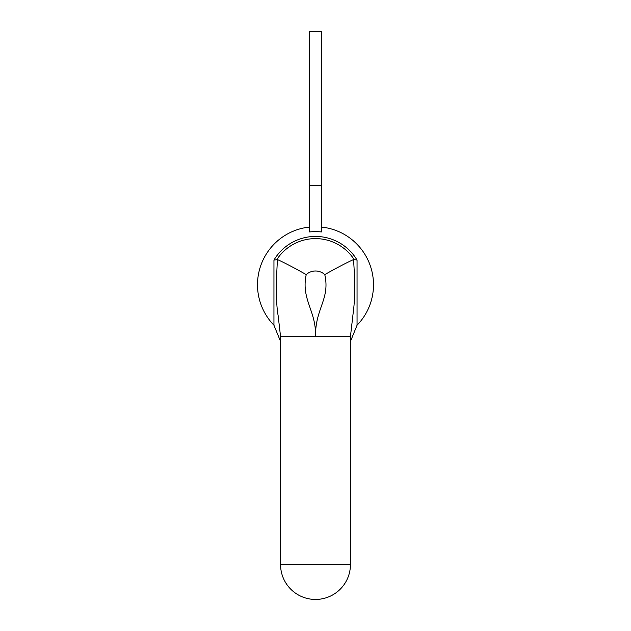 <?xml version="1.0" encoding="UTF-8"?>
<svg xmlns="http://www.w3.org/2000/svg" width="631" height="631" viewBox="0 0 631 631"><rect width="100%" height="100%" fill="white"/><g stroke="black" fill="none" stroke-linecap="round" stroke-linejoin="round"><path stroke-width="0.95" d="M350.442 336.575L315.5 336.575C315.185 308.299 330.321 299.07 324.768 274.572C337.561 267.418 347.145 262.425 353.526 259.593C355.079 281.063 355.072 297.927 353.494 310.184L350.442 336.575L350.442 564.508A34.942 34.942 0 0 1 315.5 599.45A34.942 34.942 0 0 1 280.558 564.508L280.558 336.575L315.5 336.575C316.494 311.004 300.837 299.528 306.232 274.572C293.439 267.418 283.847 262.433 277.474 259.593L273.949 260.09A48.319 48.319 0 0 1 357.051 260.09L357.051 325.225L350.442 341.474L357.051 325.225A58.005 58.005 0 0 0 321.416 227.057M280.558 336.575L278.153 315.729C276.07 304.181 275.842 285.472 277.474 259.593M276.851 259.546A46.142 46.142 0 0 1 354.149 259.546L353.526 259.593M354.149 259.546L357.051 260.09M273.957 260.09L273.949 325.225L280.558 341.458M309.584 185.285L309.584 231.963A53.114 53.114 0 0 1 321.416 231.963L321.416 31.55L309.584 31.55L309.584 185.285L321.416 185.285M280.558 564.508L350.442 564.508A34.942 34.942 0 0 1 315.5 599.45A34.942 34.942 0 0 1 280.558 564.508M324.768 274.572A13.764 13.764 0 0 0 306.232 274.572M309.584 227.057A58.005 58.005 0 0 0 273.949 325.225"/></g></svg>
